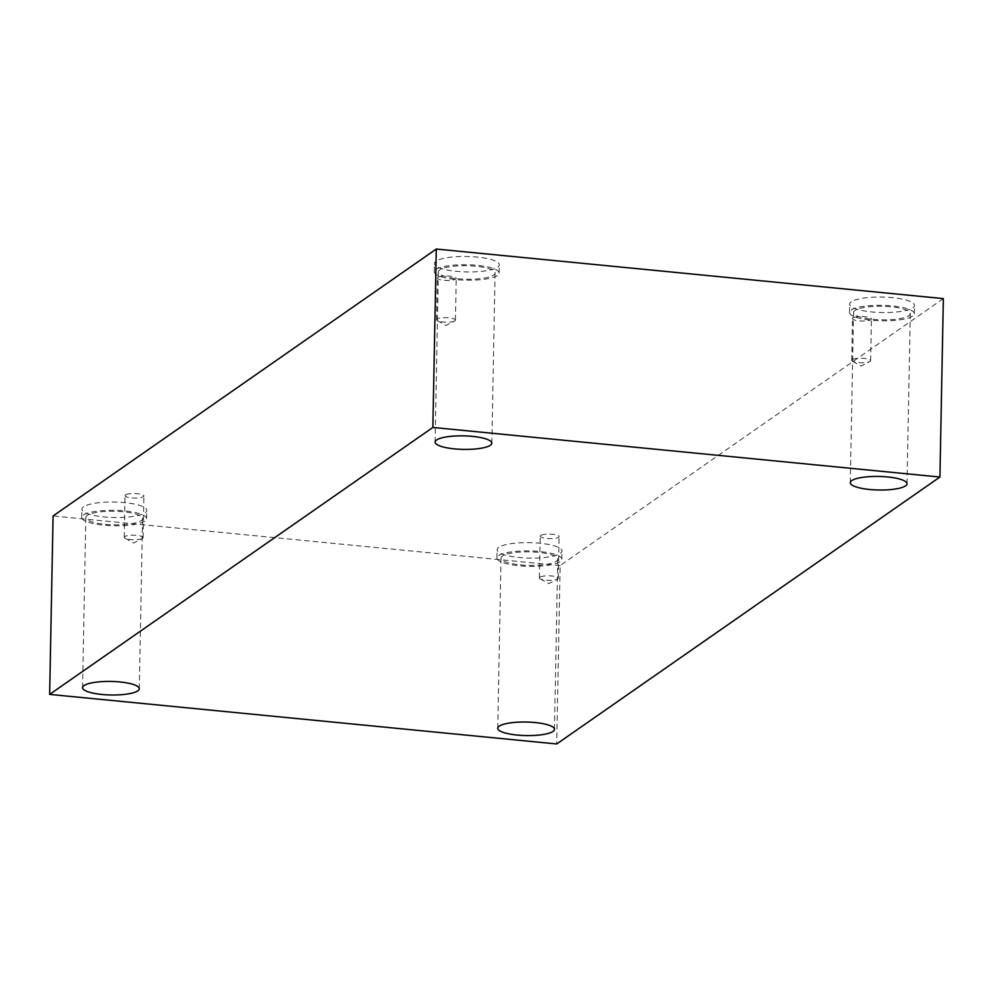 <?xml version="1.0" encoding="UTF-8"?>
<svg xmlns="http://www.w3.org/2000/svg" width="993" height="993" viewBox="0 0 993 993"><rect width="100%" height="100%" fill="white"/><g stroke="black" fill="none" stroke-linecap="round" stroke-linejoin="round"><path stroke-width="0.74" stroke-dasharray="4.96 3.72" d="M943.35 298.608L560.139 565.551L556.713 743.968M142.632 538.355A9.458 2.259 -178.9 0 0 143.116 537.66A9.458 2.259 -178.9 0 0 135.197 535.277A9.458 2.259 -178.9 0 0 124.696 536.605A9.458 2.259 -178.9 0 0 124.199 537.3A9.458 2.259 -178.9 0 0 125.006 538.243A9.458 2.259 -178.9 0 0 133.621 539.733A9.458 2.259 -178.9 0 0 142.272 538.566A9.458 2.259 -178.9 0 0 142.632 538.355M125.49 494.886A9.458 2.259 -178.9 0 0 125.006 495.581A9.458 2.259 -178.9 0 0 134.415 498.027A9.458 2.259 -178.9 0 0 143.923 495.954A9.458 2.259 -178.9 0 0 136.004 493.571A9.458 2.259 -178.9 0 0 125.49 494.886M454.943 320.801A9.458 2.259 -178.9 0 0 455.427 320.106A9.458 2.259 -178.9 0 0 447.52 317.723A9.458 2.259 -178.9 0 0 437.007 319.051A9.458 2.259 -178.9 0 0 436.523 319.746A9.458 2.259 -178.9 0 0 437.33 320.677A9.458 2.259 -178.9 0 0 445.931 322.179A9.458 2.259 -178.9 0 0 454.595 321.012A9.458 2.259 -178.9 0 0 454.943 320.801M560.139 565.551L53.076 515.963M437.801 277.332A9.458 2.259 -178.9 0 0 437.317 278.028A9.458 2.259 -178.9 0 0 446.738 280.46A9.458 2.259 -178.9 0 0 456.234 278.388A9.458 2.259 -178.9 0 0 448.315 276.017A9.458 2.259 -178.9 0 0 437.801 277.332M852.999 317.921A9.458 2.259 -178.9 0 0 852.503 318.629A9.458 2.259 -178.9 0 0 861.924 321.062A9.458 2.259 -178.9 0 0 871.42 318.989A9.458 2.259 -178.9 0 0 863.5 316.606A9.458 2.259 -178.9 0 0 852.999 317.921M540.676 535.488A9.458 2.259 -178.9 0 0 540.192 536.183A9.458 2.259 -178.9 0 0 549.601 538.616A9.458 2.259 -178.9 0 0 559.109 536.543A9.458 2.259 -178.9 0 0 551.189 534.16A9.458 2.259 -178.9 0 0 540.676 535.488M436.126 261.196A32.434 7.733 -178.9 0 0 434.462 263.579A32.434 7.733 -178.9 0 0 466.735 271.933A32.434 7.733 -178.9 0 0 499.305 264.821A32.434 7.733 -178.9 0 0 472.159 256.666A32.434 7.733 -178.9 0 0 436.126 261.196M83.598 506.765A32.434 7.733 -178.9 0 0 81.935 509.148A32.434 7.733 -178.9 0 0 114.207 517.514A32.434 7.733 -178.9 0 0 146.778 510.402A32.434 7.733 -178.9 0 0 119.632 502.235A32.434 7.733 -178.9 0 0 83.598 506.765M498.784 547.366A32.434 7.733 -178.9 0 0 497.121 549.75A32.434 7.733 -178.9 0 0 529.393 558.103A32.434 7.733 -178.9 0 0 561.964 550.991A32.434 7.733 -178.9 0 0 534.817 542.836A32.434 7.733 -178.9 0 0 498.784 547.366M851.324 301.785A32.434 7.733 -178.9 0 0 849.648 304.168A32.434 7.733 -178.9 0 0 881.921 312.534A32.434 7.733 -178.9 0 0 914.491 305.422A32.434 7.733 -178.9 0 0 887.345 297.255A32.434 7.733 -178.9 0 0 851.324 301.785M872.934 319.324A28.375 6.765 -178.9 0 0 910.283 313.602A28.375 6.765 -178.9 0 0 882.045 306.291A28.375 6.765 -178.9 0 0 853.546 312.522A28.375 6.765 -178.9 0 0 872.934 319.324M851.162 310.052A32.434 7.733 1.1 0 1 887.183 305.521A32.434 7.733 1.1 0 1 914.342 313.689A32.434 7.733 1.1 0 1 881.772 320.801A32.434 7.733 1.1 0 1 849.487 312.435A32.434 7.733 1.1 0 1 851.162 310.052M520.394 564.893A28.375 6.765 -178.9 0 0 557.756 559.183A28.375 6.765 -178.9 0 0 529.517 551.872A28.375 6.765 -178.9 0 0 501.006 558.091A28.375 6.765 -178.9 0 0 520.394 564.893M498.623 555.633A32.434 7.733 1.1 0 1 534.656 551.103A32.434 7.733 1.1 0 1 561.802 559.258A32.434 7.733 1.1 0 1 529.232 566.37A32.434 7.733 1.1 0 1 496.959 558.016A32.434 7.733 1.1 0 1 498.623 555.633M105.208 524.304A28.375 6.765 -178.9 0 0 142.57 518.582A28.375 6.765 -178.9 0 0 114.319 511.271A28.375 6.765 -178.9 0 0 85.82 517.502A28.375 6.765 -178.9 0 0 105.208 524.304M83.437 515.032A32.434 7.733 1.1 0 1 119.47 510.501A32.434 7.733 1.1 0 1 146.616 518.669A32.434 7.733 1.1 0 1 114.046 525.781A32.434 7.733 1.1 0 1 81.774 517.415A32.434 7.733 1.1 0 1 83.437 515.032M457.748 278.723A28.375 6.765 -178.9 0 0 495.097 273.013A28.375 6.765 -178.9 0 0 466.859 265.702A28.375 6.765 -178.9 0 0 438.36 271.921A28.375 6.765 -178.9 0 0 457.748 278.723M435.977 269.463A32.434 7.733 1.1 0 1 471.998 264.932A32.434 7.733 1.1 0 1 499.144 273.087A32.434 7.733 1.1 0 1 466.573 280.2A32.434 7.733 1.1 0 1 434.301 271.846A32.434 7.733 1.1 0 1 435.977 269.463M539.882 577.194A9.458 2.259 -178.9 0 0 539.385 577.889A9.458 2.259 -178.9 0 0 540.204 578.832A9.458 2.259 -178.9 0 0 548.806 580.334A9.458 2.259 -178.9 0 0 557.458 579.167A9.458 2.259 -178.9 0 0 557.818 578.956A9.458 2.259 -178.9 0 0 558.302 578.261A9.458 2.259 -178.9 0 0 550.383 575.878A9.458 2.259 -178.9 0 0 539.882 577.194M852.193 359.64A9.458 2.259 -178.9 0 0 851.709 360.335A9.458 2.259 -178.9 0 0 852.515 361.278A9.458 2.259 -178.9 0 0 861.117 362.768A9.458 2.259 -178.9 0 0 869.781 361.601A9.458 2.259 -178.9 0 0 870.129 361.39A9.458 2.259 -178.9 0 0 870.625 360.695A9.458 2.259 -178.9 0 0 862.706 358.324A9.458 2.259 -178.9 0 0 852.193 359.64M125.006 538.243L133.558 542.997L142.272 538.566M143.116 537.66L143.923 495.954M124.199 537.3L125.006 495.581M437.33 320.677L445.869 325.443L454.595 321.012M907.019 483.765L910.283 313.602M850.281 482.685L853.546 312.522M914.342 313.689L914.491 305.422M849.487 312.435L849.648 304.168M554.479 729.346L557.756 559.183M497.741 728.254L501.006 558.091M561.802 559.258L561.964 550.991M496.959 558.016L497.121 549.75M139.293 688.745L142.57 518.582M82.556 687.653L85.82 517.502M146.616 518.669L146.778 510.402M81.774 517.415L81.935 509.148M491.833 443.176L495.097 273.013M435.095 442.084L438.36 271.921M499.144 273.087L499.305 264.821M434.301 271.846L434.462 263.579M558.302 578.261L559.109 536.543M539.385 577.889L540.192 536.183M540.204 578.832L548.744 583.599L557.458 579.167M870.625 360.695L871.42 318.989M851.709 360.335L852.503 318.629M852.515 361.278L861.055 366.032L869.781 361.601M455.427 320.106L456.234 278.388M436.523 319.746L437.317 278.028"/><path stroke-width="1.49" d="M939.924 477.037L556.713 743.968L49.65 694.392L432.861 427.449L939.924 477.037L943.35 298.608L436.287 249.032L432.861 427.449M436.287 249.032L53.076 515.963L49.65 694.392M472.445 436.374A28.375 6.765 1.1 0 1 491.833 443.176A28.375 6.765 1.1 0 1 454.471 448.886A28.375 6.765 1.1 0 1 435.095 442.084A28.375 6.765 1.1 0 1 472.445 436.374M119.917 681.943A28.375 6.765 1.1 0 1 139.293 688.745A28.375 6.765 1.1 0 1 101.944 694.467A28.375 6.765 1.1 0 1 82.556 687.653A28.375 6.765 1.1 0 1 119.917 681.943M535.103 722.544A28.375 6.765 1.1 0 1 554.479 729.346A28.375 6.765 1.1 0 1 517.13 735.056A28.375 6.765 1.1 0 1 497.741 728.254A28.375 6.765 1.1 0 1 535.103 722.544M887.63 476.963A28.375 6.765 1.1 0 1 907.019 483.765A28.375 6.765 1.1 0 1 869.657 489.487A28.375 6.765 1.1 0 1 850.281 482.685A28.375 6.765 1.1 0 1 887.63 476.963"/></g></svg>
